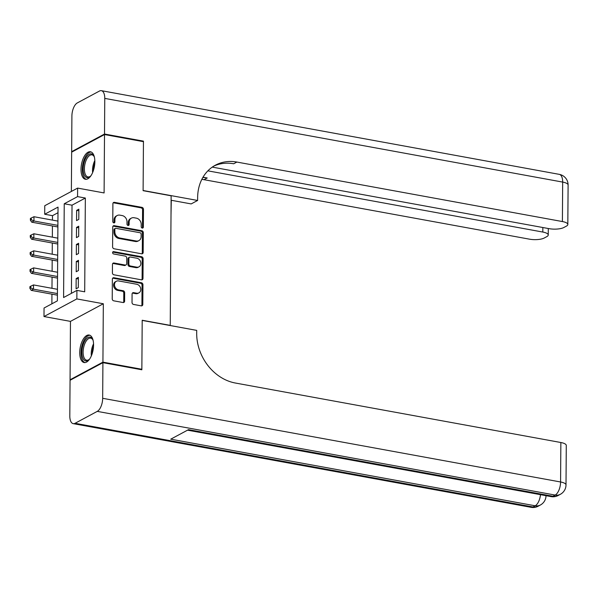 <?xml version="1.0" encoding="UTF-8"?>
<svg xmlns="http://www.w3.org/2000/svg" width="598" height="598" viewBox="0 0 598 598"><rect width="100%" height="100%" fill="white"/><g stroke="black" fill="none" stroke-linecap="round" stroke-linejoin="round"><path stroke-width="0.9" d="M142.264 228.077A1.233 1.017 61.8 0 0 143.341 227.098L143.468 209.322A1.757 1.458 61.8 0 0 141.95 207.364L114.435 202.341A1.757 1.458 61.8 0 0 112.895 203.731L112.768 221.514A1.233 1.017 61.8 0 0 114.906 221.903L114.921 219.601A5.629 4.657 61.8 0 1 117.156 215.534A5.629 4.657 61.8 0 1 119.854 215.145L122.149 215.564A5.629 4.657 61.8 0 1 127 221.813L126.985 224.108A1.233 1.017 61.8 0 0 129.123 224.504L129.138 222.202A5.629 4.657 61.8 0 1 131.373 218.135A5.629 4.657 61.8 0 1 134.072 217.739L136.366 218.158A5.629 4.657 61.8 0 1 141.218 224.407L141.203 226.709A1.233 1.017 61.8 0 0 142.264 228.077M142.339 228.085A1.233 1.017 61.8 0 0 142.459 227.576L142.578 209.793A1.757 1.458 61.8 0 0 141.061 207.842L113.545 202.812A1.757 1.458 61.8 0 0 113.194 202.797M113.897 222.89A1.233 1.017 61.8 0 0 114.016 222.381L114.039 220.079L114.921 219.601M128.114 225.491A1.233 1.017 61.8 0 0 128.241 224.983L128.256 222.68L129.138 222.202M93.572 345.083A13.986 6.563 -79.6 0 0 89.162 335.037A13.986 6.563 -79.6 0 0 79.721 352.514A13.986 6.563 -79.6 0 0 84.131 362.552A13.986 6.563 -79.6 0 0 93.572 345.083M94.85 161.804A13.986 6.563 -79.6 0 0 90.44 151.757A13.986 6.563 -79.6 0 0 80.999 169.234A13.986 6.563 -79.6 0 0 85.409 179.273A13.986 6.563 -79.6 0 0 94.85 161.804M132.023 302.491A1.757 1.458 61.8 0 0 133.541 304.442L141.263 305.855A1.757 1.458 61.8 0 0 142.802 304.457L142.944 284.715A1.757 1.458 61.8 0 0 141.427 282.757L113.904 277.734A1.757 1.458 61.8 0 0 112.364 279.124L112.23 298.873A1.757 1.458 61.8 0 0 113.747 300.824L123.068 302.528A1.757 1.458 61.8 0 0 124.608 301.138L124.668 292.684A1.757 1.458 61.8 0 0 123.151 290.733L118.531 289.888A4.709 3.894 61.8 0 1 114.637 285.979A4.709 3.894 61.8 0 1 116.333 281.262A4.709 3.894 61.8 0 1 118.591 280.933L136.71 284.244A4.709 3.894 61.8 0 1 140.605 288.146A4.709 3.894 61.8 0 1 138.9 292.871A4.709 3.894 61.8 0 1 136.643 293.199L133.623 292.646A1.757 1.458 61.8 0 0 132.083 294.037L132.023 302.491M76.91 290.389L76.85 298.918L43.99 316.544L44.05 308.015L57.371 300.869L58.028 207.102L44.708 214.241L44.76 205.719L77.628 188.093L77.568 196.622L64.24 203.769L63.59 297.535L76.91 290.389L84.699 291.817L85.35 198.043L77.568 196.622M77.628 188.093L104.104 192.937L104.508 134.543L143.445 141.659L143.109 190.672L171.14 195.8L170.236 325.372L142.204 320.251L141.861 369.265L102.923 362.149L103.327 303.754L76.85 298.918M141.629 253.806A1.757 1.458 61.8 0 0 143.169 252.416L143.303 232.667A1.757 1.458 61.8 0 0 141.786 230.716L114.27 225.685A1.757 1.458 61.8 0 0 112.73 227.076L112.588 246.825A1.757 1.458 61.8 0 0 114.106 248.775L141.629 253.806M143.124 258.687L142.982 278.436A1.757 1.458 61.8 0 1 141.442 279.834L113.926 274.803A1.757 1.458 61.8 0 1 112.409 272.845L112.469 264.398A1.757 1.458 61.8 0 1 114.009 263L125.169 265.041A1.757 1.458 61.8 0 0 126.709 263.651L126.746 258.044A1.757 1.458 61.8 0 0 125.229 256.086L113.613 253.963A1.233 1.017 61.8 0 1 113.627 251.623L141.606 256.736A1.757 1.458 61.8 0 1 143.124 258.687L142.234 259.166L142.1 278.915L142.982 278.436M70.766 379.902L70.063 379.775L102.923 362.149M141.861 369.265L141.143 369.646M104.508 134.543L71.648 152.161L71.371 191.45M78.787 219.399L78.861 209.165L76.641 210.361L76.566 220.587L78.787 219.399M78.667 236.449L78.742 226.216L76.522 227.412L76.447 237.638L78.667 236.449M78.547 253.5L78.622 243.266L76.402 244.455L76.327 254.688L78.547 253.5M78.435 270.55L78.502 260.317L76.282 261.505L76.208 271.739L78.435 270.55M85.35 198.043L72.029 205.189L71.416 293.341M76.163 278.556L76.096 288.789L78.316 287.593L78.383 277.367L76.163 278.556L78.375 278.96M57.984 212.724L52.489 215.669L52.46 220.101M52.422 225.962L52.34 237.152M52.303 243.012L52.22 254.202M52.183 260.063L52.101 271.253M52.063 277.113L51.981 288.303M51.944 294.156L51.877 303.821M103.327 303.754L70.467 321.38L70.063 379.775M70.467 321.38L43.99 316.544M52.489 215.669L44.708 214.241M72.029 205.189L64.24 203.769M76.641 210.361L78.846 210.765M76.522 227.412L78.727 227.816M76.402 244.455L78.615 244.866M76.282 261.505L78.495 261.909M131.373 218.135L130.484 218.606A5.629 4.657 61.8 0 0 128.256 222.68M117.156 215.534L116.266 216.013A5.629 4.657 61.8 0 0 114.039 220.079M141.973 253.829A1.757 1.458 61.8 0 0 142.279 252.887L142.414 233.145A1.757 1.458 61.8 0 0 140.896 231.187L113.381 226.156A1.757 1.458 61.8 0 0 113.029 226.141M141.15 234.117A1.233 1.017 61.8 0 0 140.089 232.749L115.937 228.331A1.233 1.017 61.8 0 0 114.853 229.311L114.838 231.732A5.629 4.657 61.8 0 0 119.697 237.989L136.202 241.001A5.629 4.657 61.8 0 0 138.9 240.613A5.629 4.657 61.8 0 0 141.135 236.539L141.15 234.117M115.347 228.421L114.457 228.899A1.233 1.017 61.8 0 0 113.971 229.789L114.853 229.311M138.9 240.613L138.018 241.084A5.629 4.657 61.8 0 1 135.32 241.48L118.808 238.46A5.629 4.657 61.8 0 1 113.949 232.211L113.971 229.789M141.793 279.849A1.757 1.458 61.8 0 0 142.1 278.915M126.014 264.921L125.124 265.4A1.757 1.458 61.8 0 1 124.279 265.519L113.119 263.479A1.757 1.458 61.8 0 0 112.775 263.456M142.234 259.166A1.757 1.458 61.8 0 0 140.717 257.215L112.738 252.102A1.233 1.017 61.8 0 0 112.671 252.087M136.748 267.156A4.709 3.894 61.8 0 0 139.005 266.828A4.709 3.894 61.8 0 0 140.709 262.111A4.709 3.894 61.8 0 0 136.815 258.209L130.431 257.043A1.757 1.458 61.8 0 0 128.891 258.433L128.847 264.039A1.757 1.458 61.8 0 0 130.364 265.99L136.748 267.156L135.858 267.635A4.709 3.894 61.8 0 0 138.116 267.306L139.005 266.828M129.587 257.162L128.697 257.641A1.757 1.458 61.8 0 0 128.002 258.912L128.891 258.433M135.858 267.635L129.482 266.469A1.757 1.458 61.8 0 1 127.965 264.518L128.002 258.912M138.9 292.871L138.011 293.341A4.709 3.894 61.8 0 1 135.753 293.67L132.734 293.117A1.757 1.458 61.8 0 0 132.39 293.102M116.333 281.262L115.444 281.733A4.709 3.894 61.8 0 0 113.747 286.457A4.709 3.894 61.8 0 0 117.642 290.359L118.531 289.888M123.42 302.551A1.757 1.458 61.8 0 0 123.726 301.609L123.779 293.162A1.757 1.458 61.8 0 0 122.261 291.204L117.642 290.359M141.614 305.877A1.757 1.458 61.8 0 0 141.913 304.935L142.055 285.186A1.757 1.458 61.8 0 0 140.537 283.235L113.015 278.205A1.757 1.458 61.8 0 0 112.671 278.19M57.931 221.103L33.974 216.723L33.944 220.991L31.724 222.179L57.886 226.963M31.268 219.698L31.275 217.993L30.386 218.472L30.378 220.176L31.268 219.698L33.944 220.991L57.901 225.364M31.275 217.993L33.974 216.723M31.724 222.179L30.378 220.176M91.075 175.543A12.102 5.681 100.4 0 1 90.298 176.373A12.102 5.681 100.4 0 1 83.937 174.28A12.102 5.681 100.4 0 1 85.91 157.954A12.102 5.681 100.4 0 1 93.983 156.198A12.102 5.681 100.4 0 1 94.402 157.207A12.102 5.681 100.4 0 1 94.417 157.252M94.192 156.654A11.205 5.255 -79.6 0 0 91.965 154.86A11.205 5.255 -79.6 0 0 85.761 161.273A11.205 5.255 -79.6 0 0 85.103 173.794A11.205 5.255 -79.6 0 0 87.936 176.911A11.205 5.255 -79.6 0 0 90.649 176.021M91.255 152.027A13.896 6.518 -79.6 0 0 83.84 160.421A13.896 6.518 -79.6 0 0 83.167 175.55A13.896 6.518 -79.6 0 0 86.269 179.31M89.797 358.822A12.102 5.681 100.4 0 1 89.02 359.652A12.102 5.681 100.4 0 1 82.659 357.567A12.102 5.681 100.4 0 1 84.632 341.234A12.102 5.681 100.4 0 1 92.705 339.485A12.102 5.681 100.4 0 1 93.124 340.486A12.102 5.681 100.4 0 1 93.139 340.531M92.907 339.933A11.205 5.255 -79.6 0 0 90.687 338.147A11.205 5.255 -79.6 0 0 84.482 344.553A11.205 5.255 -79.6 0 0 83.825 357.073A11.205 5.255 -79.6 0 0 86.658 360.19A11.205 5.255 -79.6 0 0 89.371 359.308M89.977 335.306A13.896 6.518 -79.6 0 0 82.554 343.708A13.896 6.518 -79.6 0 0 81.881 358.83A13.896 6.518 -79.6 0 0 84.991 362.59M104.515 134.027L143.453 141.143L143.109 190.5L197.617 200.465L197.639 197.564A44.828 37.076 -118.2 0 1 215.392 165.183A44.828 37.076 -118.2 0 1 236.875 162.058L562.397 221.552L562.673 182.084L104.762 98.393L104.515 134.027L71.655 151.653L72.358 151.78M143.453 141.143L142.743 141.524M171.013 214.6L171.297 200.285M197.617 200.465L191.181 203.918L171.11 200.248M207.872 170.841L542.812 232.054A10.757 3.326 -179.6 0 1 548.239 234.984A10.757 3.326 -179.6 0 1 546.826 236.621L544.21 238.026A10.757 3.326 -179.6 0 1 529.536 239.178L204.015 179.684A44.828 37.076 -118.2 0 0 201.832 179.355M202.871 177.442A44.828 37.076 -118.2 0 1 207.214 177.972L203.006 177.202M104.762 98.393A10.757 5.046 -79.6 0 0 101.368 90.672A10.757 5.046 -79.6 0 0 99.507 91.023L77.299 102.931A10.757 5.046 -79.6 0 0 71.902 116.019L71.655 151.653M212.26 167.111L549.121 228.668A10.757 3.326 -179.6 0 0 563.794 227.524L566.411 226.119A10.757 3.326 -179.6 0 0 567.823 224.482A10.757 3.326 -179.6 0 0 562.397 221.552M213.815 166.087A44.828 37.076 -118.2 0 1 233.676 163.777L236.875 162.058M102.916 362.665L70.056 380.283L69.809 415.916A10.757 5.046 -79.6 0 0 73.203 423.646A10.757 5.046 -79.6 0 0 75.064 423.294L97.265 411.379A10.757 5.046 -79.6 0 0 102.669 398.298L102.916 362.665L141.853 369.781L142.197 320.416L196.712 330.38L196.69 333.28A44.828 37.076 61.8 0 0 235.335 383.019L560.857 442.513A10.757 3.326 0.4 0 1 566.284 445.443L566.007 484.911A10.757 3.326 -179.6 0 0 560.58 481.981L560.857 442.513M102.669 398.298L560.58 481.981A10.757 5.046 100.4 0 1 555.176 495.069L552.956 496.258L188.497 429.656L170.736 439.179L535.195 505.788L532.975 506.977A10.757 5.046 100.4 0 1 531.114 507.328L73.203 423.646M57.812 238.154L33.854 233.773L33.824 238.041L31.604 239.23L57.767 244.014M31.148 236.748L31.156 235.044L30.266 235.515L30.259 237.227L31.148 236.748L33.824 238.041L57.782 242.414M31.156 235.044L33.854 233.773M31.604 239.23L30.259 237.227M57.692 255.204L33.735 250.824L33.705 255.084L31.485 256.28L57.647 261.057M31.029 253.799L31.036 252.094L30.147 252.565L30.139 254.27L31.029 253.799L33.705 255.084L57.662 259.465M31.036 252.094L33.735 250.824M31.485 256.28L30.139 254.27M57.572 272.254L33.623 267.874L33.593 272.135L31.365 273.331L57.528 278.107M30.909 270.849L30.917 269.137L30.035 269.616L30.02 271.32L30.909 270.849L33.593 272.135L57.543 276.515M30.917 269.137L33.623 267.874M31.365 273.331L30.02 271.32M57.453 289.305L33.503 284.925L33.473 289.185L31.253 290.374L57.408 295.158M30.79 287.892L30.797 286.188L29.915 286.666L29.9 288.371L30.79 287.892L33.473 289.185L57.423 293.566M30.797 286.188L33.503 284.925M31.253 290.374L29.9 288.371M142.459 227.576L143.341 227.098M114.016 222.381L114.906 221.903M128.241 224.983L129.123 224.504M113.545 202.812L114.435 202.341M141.061 207.842L141.95 207.364M142.578 209.793L143.468 209.322M113.381 226.156L114.27 225.685M140.896 231.187L141.786 230.716M142.414 233.145L143.303 232.667M142.279 252.887L143.169 252.416M113.949 232.211L114.838 231.732M118.808 238.46L119.697 237.989M135.32 241.48L136.202 241.001M113.119 263.479L114.009 263M124.279 265.519L125.169 265.041M112.738 252.102L113.627 251.623M140.717 257.215L141.606 256.736M127.965 264.518L128.847 264.039M129.482 266.469L130.364 265.99M132.734 293.117L133.623 292.646M135.753 293.67L136.643 293.199M122.261 291.204L123.151 290.733M123.779 293.162L124.668 292.684M123.726 301.609L124.608 301.138M113.015 278.205L113.904 277.734M140.537 283.235L141.427 282.757M142.055 285.186L142.944 284.715M141.913 304.935L142.802 304.457M92.63 172.598A11.205 5.255 100.4 0 1 94.828 160.563M94.82 162.955A10.839 5.083 -79.6 0 0 93.467 170.348M91.352 355.877A11.205 5.255 100.4 0 1 93.55 343.843M93.542 346.235A10.839 5.083 -79.6 0 0 92.189 353.635M207.214 177.972L204.015 179.684M542.812 232.054L542.842 227.524M562.673 182.084A10.757 3.326 0.4 0 1 568.1 185.014A10.757 10.757 0 0 0 559.28 174.354A10.757 5.046 100.4 0 1 562.673 182.084M75.064 423.294L532.975 506.977A10.757 8.895 61.8 0 0 538.133 506.229L540.353 505.033A10.757 8.895 -118.2 0 1 535.195 505.788A10.757 5.046 100.4 0 0 540.487 494.673M187.533 430.171L551.094 496.609A10.757 5.046 100.4 0 0 552.956 496.258A10.757 8.895 61.8 0 0 558.113 495.51L560.333 494.322A10.757 8.895 -118.2 0 1 555.176 495.069L97.265 411.379M548.239 234.984L548.284 228.518M567.823 224.482L568.1 185.014M559.28 174.354L101.368 90.672M551.094 496.609A10.757 10.757 0 0 0 558.113 495.51M560.333 494.322A10.757 10.757 0 0 0 566.007 484.911M531.114 507.328A10.757 10.757 0 0 0 538.133 506.229M540.353 505.033A10.757 10.757 0 0 0 546.026 495.682"/></g></svg>
